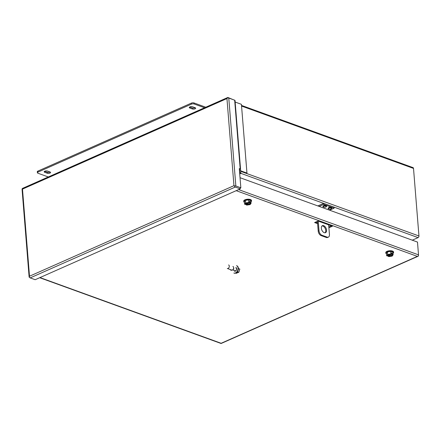 <?xml version="1.0" encoding="UTF-8"?>
<svg xmlns="http://www.w3.org/2000/svg" width="441" height="441" viewBox="0 0 441 441"><rect width="100%" height="100%" fill="white"/><g stroke="black" fill="none" stroke-linecap="round" stroke-linejoin="round"><path stroke-width="0.66" d="M239.342 169.146L239.684 169.322M235.274 187.056L30.181 277.896A1.317 0.794 66.1 0 1 29.271 276.794A1.317 0.529 175.4 0 0 29.123 277.058L22.05 189.139A1.317 0.529 175.4 0 1 22.193 188.875L22.193 188.869A1.317 0.794 -113.9 0 1 22.541 188.379L227.633 97.533A1.317 0.794 -113.9 0 0 227.291 98.029A1.317 0.529 -4.6 0 1 228.774 98.051L235.847 185.975A1.317 0.529 -4.6 0 0 234.364 185.948L233.956 185.667L29.508 276.226L29.271 276.794L29.508 276.226L22.497 189.117L226.95 98.558L227.291 98.029L226.95 98.558L233.956 185.667L234.364 185.948A1.317 0.794 66.1 0 0 235.274 187.056L240.268 188.864L240.202 188.07L240.841 187.783L239.298 168.616L240.202 168.942A1.317 0.529 -4.6 0 1 240.554 169.261A1.317 0.529 -4.6 0 1 240.554 169.3L240.56 170.761L246.954 173.076L246.315 173.357L239.926 171.042A1.317 0.529 -4.6 0 1 239.573 170.722A1.317 0.529 -4.6 0 1 239.573 170.689L239.689 169.344M235.847 185.975L240.841 187.783M228.774 98.051L234.673 100.195A1.317 0.529 -4.6 0 1 235.025 100.509A1.317 0.529 -4.6 0 1 235.025 100.548L240.549 169.228M235.147 102.053L241.42 104.324L246.954 173.076M30.181 277.896L35.17 279.71L240.268 188.864M29.123 277.058A1.317 0.529 175.4 0 0 29.475 277.378L29.591 277.422M233.085 99.616L228.069 97.538A1.317 0.794 -113.9 0 0 227.633 97.533M239.639 172.894L240.962 173.374L240.902 172.574L239.579 172.095M412.28 240.18L418.085 237.611L240.962 173.374L239.722 173.919M37.898 171.097A1.913 0.766 175.4 0 0 37.298 171.725L37.375 172.729A1.913 0.766 -4.6 0 1 37.981 172.106L37.898 171.097L191.372 103.117L191.455 104.126L37.981 172.106M205.776 107.218L194.073 102.974A1.913 0.766 175.4 0 0 191.372 103.117M50.076 171.996A1.913 0.766 -4.6 0 1 47.209 172.222L44.602 171.279L44.679 172.288A1.913 0.766 -4.6 0 1 44.166 171.825A1.913 0.766 -4.6 0 1 45.346 171.009A1.913 0.766 -4.6 0 1 47.474 171.053L50.081 171.996A1.913 0.766 -4.6 0 1 50.594 172.459A1.913 0.766 -4.6 0 1 49.414 173.274A1.913 0.766 -4.6 0 1 47.286 173.23L44.679 172.288M195.176 107.725A1.913 0.766 -4.6 0 1 192.309 107.951L189.707 107.009L189.784 108.017A1.913 0.766 -4.6 0 1 189.272 107.549A1.913 0.766 -4.6 0 1 190.451 106.739A1.913 0.766 -4.6 0 1 192.574 106.783L195.181 107.725A1.913 0.766 -4.6 0 1 195.694 108.188A1.913 0.766 -4.6 0 1 194.514 109.004A1.913 0.766 -4.6 0 1 192.392 108.96L189.784 108.017M48.295 176.968L37.887 173.197A1.913 0.766 -4.6 0 1 37.375 172.729M191.455 104.126A1.913 0.766 -4.6 0 1 194.156 103.982L194.073 102.974M204.563 107.753L194.156 103.982M244.468 202.331A3.903 1.56 -4.6 0 1 243.752 201.52A3.903 1.56 -4.6 0 1 246.155 199.861A3.903 1.56 -4.6 0 1 250.488 199.949A3.903 1.56 -4.6 0 1 251.535 200.898A3.903 1.56 -4.6 0 1 250.957 201.807M251.535 200.898L251.502 200.473A3.903 1.56 175.4 0 0 250.455 199.53A3.903 1.56 175.4 0 0 246.122 199.442A3.903 1.56 175.4 0 0 243.719 201.102L243.752 201.52M245.383 200.39L245.593 202.937L248.812 202.419L249.308 202.821C247.732 202.154 243.867 203.869 245.676 204.431L244.628 204.271L244.424 201.724L245.383 200.39L248.608 199.872L250.863 200.694L251.072 203.24L250.108 204.574L246.883 205.093L246.111 204.811L246.023 203.698M248.812 202.419L248.608 199.872M244.628 204.271L245.593 202.937M246.111 204.811L246.387 204.69C247.963 205.352 251.828 203.643 250.019 203.081L249.584 202.689L249.479 201.372L250.19 201.625L250.295 202.959L251.072 203.24M249.893 202.992L250.295 202.959M245.676 204.431L245.747 203.819L248.2 202.733M250.019 203.081A2.392 0.959 -4.6 0 1 250.223 203.422A2.392 0.959 -4.6 0 1 248.983 204.381A2.392 0.959 -4.6 0 1 246.491 204.497L246.387 204.69M246.491 204.497L246.453 204.078L249.27 202.832M249.523 201.923L250.19 201.625M250.135 203.24A2.392 0.959 -4.6 0 1 246.453 204.078M323.666 225.671A3.831 2.31 -113.9 0 1 326.395 229.171A3.831 2.31 -113.9 0 1 325.497 232.672A3.831 2.31 -113.9 0 1 324.229 232.666A3.831 2.31 -113.9 0 1 321.506 229.166A3.831 2.31 -113.9 0 1 322.399 225.671A3.831 2.31 -113.9 0 1 323.666 225.671M325.067 232.782A3.831 2.31 66.1 0 0 325.486 229.182A3.831 2.31 66.1 0 0 322.862 226.029A3.831 2.31 66.1 0 0 322.024 225.908M318.237 221.068L319.019 230.781A3.831 2.31 66.1 0 0 321.902 235.224L327.117 237.115A3.831 2.31 66.1 0 0 328.385 237.115A3.831 2.31 66.1 0 0 329.444 234.562L328.661 224.849M319.141 206.405L323.733 204.37L323.655 203.362L334.08 207.143L334.162 208.152L329.57 210.186M317.421 221.316L318.215 231.134A3.831 2.31 66.1 0 0 321.103 235.582L326.312 237.473A3.831 2.31 66.1 0 0 327.586 237.473L328.385 237.115M323.655 203.362L317.845 205.93M334.162 208.152L323.733 204.37M331.406 225.847L328.832 226.944M317.548 222.854L315.569 222.137M317.614 223.653L314.604 222.562L318.093 221.018L332.431 226.216L328.892 227.743M328.876 226.966L328.942 227.76M240.031 177.712L417.489 242.07L418.515 254.859A1.317 0.91 -70.1 0 1 417.969 256.276L417.351 256.381L417.969 256.276A1.317 0.794 66.1 0 0 418.112 256.238A1.317 0.794 66.1 0 0 418.476 255.372M39.696 277.703L220.908 343.429A1.317 0.91 109.9 0 0 221.123 343.467L221.123 343.462A1.317 0.794 66.1 0 0 221.266 343.429L418.112 256.238M418.085 237.611A1.317 0.91 -70.1 0 0 418.95 235.979L413.515 168.418A1.317 0.91 -70.1 0 0 413.002 167.608L241.508 105.41M387.446 251.91L387.65 254.457L390.875 253.939L391.371 254.341C389.789 253.68 385.93 255.389 387.738 255.951L386.685 255.797L386.481 253.25L387.446 251.91L390.671 251.392L392.925 252.213L393.129 254.76L392.165 256.094L388.945 256.612L388.168 256.331L388.08 255.223M390.875 253.939L390.671 251.392M386.685 255.797L387.65 254.457M388.168 256.331L388.449 256.21C390.026 256.877 393.89 255.163 392.082 254.6L391.647 254.214L391.542 252.891L392.247 253.151L392.358 254.479L393.129 254.76M391.955 254.512L392.358 254.479M387.738 255.951L387.81 255.345L390.263 254.259M392.082 254.6A2.392 0.959 -4.6 0 1 392.286 254.948A2.392 0.959 -4.6 0 1 391.046 255.901A2.392 0.959 -4.6 0 1 388.549 256.017L388.449 256.21M388.549 256.017L388.515 255.598L391.332 254.352M391.586 253.443L392.247 253.151M392.198 254.76A2.392 0.959 -4.6 0 1 388.515 255.598M386.531 253.851A3.903 1.56 -4.6 0 1 385.809 253.046A3.903 1.56 -4.6 0 1 388.218 251.387A3.903 1.56 -4.6 0 1 392.551 251.469A3.903 1.56 -4.6 0 1 393.598 252.417A3.903 1.56 -4.6 0 1 393.014 253.332M393.598 252.417L393.565 251.998A3.903 1.56 175.4 0 0 392.518 251.05A3.903 1.56 175.4 0 0 388.185 250.962A3.903 1.56 175.4 0 0 385.776 252.621L385.809 253.046M233.945 268.971L233.256 269.275L233.945 268.971M231.861 270.168L230.83 270.35L231.861 270.168M232.931 266.491A1.913 1.317 109.9 0 1 233.256 269.275M228.587 264.964A1.869 1.29 109.9 0 1 229.292 266.634A1.869 1.29 109.9 0 1 228.091 268.426A1.869 1.29 109.9 0 1 227.313 268.475L231.641 270.046A1.869 1.29 -70.1 0 0 232.418 269.997A1.869 1.29 -70.1 0 0 233.62 268.205A1.869 1.29 -70.1 0 0 232.914 266.529M232.561 269.92L235.02 270.813A1.433 0.992 -70.1 0 0 235.615 270.774A1.433 0.992 -70.1 0 0 236.541 269.396A1.433 0.992 -70.1 0 0 236.001 268.111M238.372 268.552L239.827 269.076L238.829 272.235L237.352 271.7M235.726 273.062L236.409 273.31L237.241 272.94L236.437 272.648M236.8 272.334L237.997 272.604L238.829 272.235M237.241 272.94L236.839 272.317M236.53 265.675A3.903 2.696 109.9 0 1 238.008 269.17A3.903 2.696 109.9 0 1 235.483 272.913A3.903 2.696 109.9 0 1 233.868 273.018L234.177 273.133A3.903 2.696 -70.1 0 0 235.797 273.029A3.903 2.696 -70.1 0 0 238.316 269.28A3.903 2.696 -70.1 0 0 236.845 265.791M235.874 267.478A1.99 1.373 109.9 0 1 236.63 269.258A1.99 1.373 109.9 0 1 235.345 271.165A1.99 1.373 109.9 0 1 234.518 271.221M240.56 170.761L240.499 169.978M234.673 100.195L240.202 168.942M47.209 172.222L47.286 173.23M192.309 107.951L192.392 108.96M245.78 204.244A2.392 0.959 -4.6 0 1 245.45 203.808A2.392 0.959 -4.6 0 1 245.598 203.433M327.117 237.115L326.312 237.473M321.902 235.224L321.103 235.582M319.019 230.781L318.215 231.134M325.899 206.972C324.896 207.733 321.924 206.653 323.705 206.179C324.708 205.423 327.68 206.498 325.899 206.972M326.29 205.726L323.661 205.622M331.108 208.863C330.105 209.624 327.139 208.543 328.92 208.069C329.923 207.314 332.889 208.389 331.108 208.863M331.505 207.617L328.876 207.513M39.982 277.576L221.15 343.28L417.351 256.381L236.183 190.672M418.515 254.859L238.592 189.608M418.95 235.979L239.48 170.893M241.563 106.055L413.515 168.418M387.843 255.763A2.392 0.959 -4.6 0 1 387.512 255.328A2.392 0.959 -4.6 0 1 387.661 254.953M235.025 100.509L240.554 169.261M249.253 202.827C247.969 202.276 245.009 203.466 245.45 203.808M249.942 203.075L250.223 203.422M322.873 206.449C322.983 207.176 324.025 207.347 325.998 206.972L326.687 206.14C325.656 205.23 324.615 205.054 323.562 205.616L322.873 206.449M328.082 208.339C328.198 209.067 329.24 209.238 331.213 208.863L331.902 208.031C330.871 207.121 329.829 206.945 328.777 207.507L328.082 208.339M391.316 254.352C390.031 253.796 387.071 254.986 387.512 255.328M391.999 254.6L392.286 254.948"/></g></svg>

